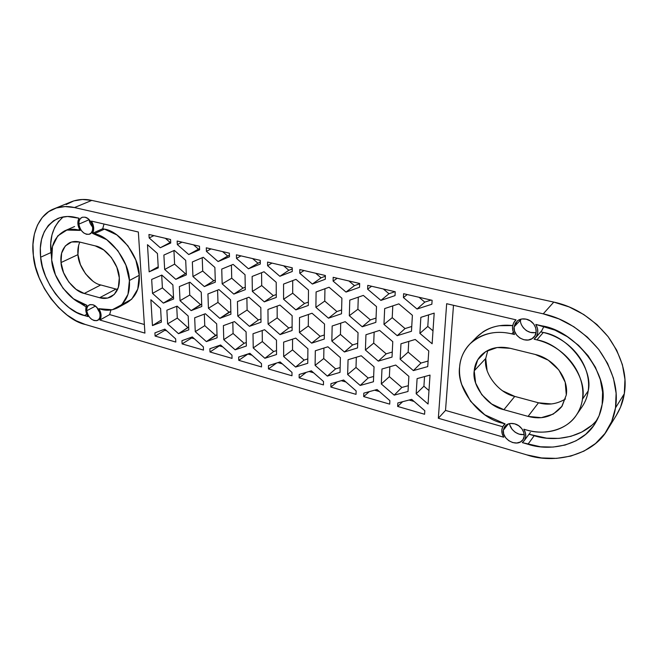 <?xml version="1.0" encoding="UTF-8"?>
<svg xmlns="http://www.w3.org/2000/svg" width="658" height="658" viewBox="0 0 658 658"><rect width="100%" height="100%" fill="white"/><g stroke="black" fill="none" stroke-linecap="round" stroke-linejoin="round"><path stroke-width="0.99" d="M616.307 415.371L620.543 407.129L624.31 393.755L624.96 379.411L622.394 364.672L616.686 350.204L608.082 336.641L596.946 324.575L583.778 314.54L569.178 306.949L553.789 302.096L91.783 200.402L82.439 199.481L73.778 200.904L66.129 204.572M551.453 403.954L538.474 402.795L514.762 396.412L502.72 390.885M487.085 370.446L485.736 358.47L474.212 370.841L477.716 359.811L485.727 351.594L497.144 347.523L510.271 348.312L535.225 354.465L548.295 360.197L558.856 369.977L565.197 382.224L566.299 394.981L562.055 406.183L553.23 414.129L541.279 417.674L528.061 416.391L503.905 409.704L491.633 403.979L481.746 394.644L475.644 383.046L474.212 370.841C474.78 364.762 477.099 359.589 481.163 355.312C488.623 348.074 498.328 345.746 510.271 348.312L535.225 354.465C553.863 358.643 568.973 378.309 566.299 394.981L561.718 406.66C552.86 416.736 541.641 419.977 528.061 416.391L538.474 402.795L528.061 416.391L503.905 409.704L514.762 396.412L503.905 409.704C487.545 406.389 471.597 385.498 474.212 370.841L485.736 358.47L487.792 350.418M100.756 284.963L115.997 289.068L99.621 297.729L115.997 289.068L100.756 284.963L84.24 293.468L76.081 289.347L68.835 282.06L63.563 272.683L61.021 262.558L61.613 253.174L65.306 245.944L71.59 241.996L79.536 242.012L95.237 245.886L103.775 249.982L111.391 257.525L116.853 267.329L119.295 277.832L118.366 287.357L114.262 294.447L107.665 298.066L99.621 297.729L84.24 293.468L100.756 284.963C90.565 283.195 78.269 266.835 77.948 254.638L78.623 245.393M92.688 280.958L85.548 273.818L80.391 264.598L77.948 254.638L61.021 262.558C61.449 274.937 73.967 291.609 84.24 293.468L99.621 297.729C103.586 298.897 107.41 298.584 111.103 296.799C117.182 292.835 119.912 286.51 119.295 277.832L119.295 277.832C119.263 265.075 105.954 247.416 95.237 245.886L79.536 242.012C76.163 241.132 72.89 241.354 69.732 242.67C63.02 246.594 60.117 253.223 61.021 262.558L77.948 254.638C77.488 250.188 78.113 246.002 79.824 242.078M86.766 314.277L84.421 315.544L76.657 312.418L69.074 307.631L61.934 301.389L55.494 293.896L49.967 285.432L45.542 276.278L42.4 266.761L40.64 257.22L40.352 247.984L41.561 239.389L44.25 231.772L48.347 225.439L53.717 220.644L60.174 217.609L67.486 216.49L79.05 218.226L78.039 220.8L77.891 223.917L80.153 230.39L66.853 230.061L57.764 235.909L52.484 246.495L51.694 260.116L55.404 274.74L63.036 288.286L73.482 298.822L86.946 305.312L85.951 307.615L85.795 310.477L87.966 316.572L84.421 315.544L86.766 314.277M118.16 307.5L127.471 302.359C136.107 296.635 140.039 287.612 139.266 275.291C139.43 256.801 120.052 231.139 104.457 229.124L116.885 234.947L127.94 245.845L135.828 260.066L139.266 275.291L129.412 280.481C129.478 261.826 109.886 235.852 94.209 233.763L104.457 229.124L94.209 233.763L92.465 233.343L102.722 228.713L104.457 229.124L102.722 228.713L104.013 224.024L102.722 228.713L92.465 233.343C94.398 229.823 94.053 225.743 91.421 221.096L138.344 232.011L144.924 333.104L99.86 320.027L109.647 314.598L110.906 310.008L109.647 314.598L144.365 324.501L109.647 314.598L99.86 320.027L100.888 317.732L101.069 314.861L98.897 308.701L112.271 309.762L121.911 304.613L127.973 294.365L129.412 280.481L125.884 265.108L117.889 250.723L106.719 239.685L92.465 233.343L93.518 230.785L93.691 227.652L92.967 224.296L91.421 221.096L138.344 232.011L144.924 333.104L99.86 320.027C101.743 316.901 101.422 313.126 98.897 308.701L100.584 309.178C106.497 310.963 112.197 310.486 117.7 307.755C126.336 302.014 130.243 292.917 129.412 280.481L139.266 275.291L137.769 289.051L131.682 299.234L122.182 304.35M79.61 229.469L78.442 229.979L79.61 229.469M576.334 415.19C579.673 410.14 581.713 404.81 582.453 399.209L588.203 390.91C593.672 368.941 568.545 336.304 543.311 332.471C549.981 334.042 556.306 336.756 562.277 340.597C568.241 344.463 573.348 349.151 577.617 354.687C581.861 360.222 584.904 366.144 586.747 372.444C588.573 378.737 589.058 384.897 588.203 390.91L582.453 399.209C587.939 377.009 562.442 343.863 536.912 339.882L543.311 332.471L540.72 331.862L543.311 332.471L536.912 339.882L534.123 339.207L535.365 338.015C538.45 333.886 538.598 329.362 535.809 324.435L554.924 330.127L567.352 336.715L578.555 345.36L588.046 355.69L595.416 367.271L600.326 379.608L602.605 392.152L602.16 404.374L599.068 415.766L593.5 425.866L585.735 434.296L576.12 440.761L565.074 445.055L553.057 447.07L540.531 446.782L522.304 442.612L524.623 440.046L525.717 436.698L525.446 432.948L523.834 429.222L526.49 429.97C532.922 431.796 539.305 432.462 545.638 431.969C551.972 431.475 557.787 429.814 563.084 426.993C568.372 424.155 572.707 420.339 576.087 415.543C579.468 410.732 581.59 405.287 582.453 399.209C583.309 393.13 582.799 386.896 580.94 380.513C579.065 374.139 575.972 368.135 571.662 362.509C567.336 356.891 562.154 352.12 556.109 348.189C550.063 344.266 543.664 341.502 536.912 339.882L534.123 339.207L536.591 336.246L537.759 332.512L537.496 328.416L535.809 324.435L541.83 325.833C575.742 330.818 609.802 375.027 602.16 404.374C601.198 411.127 598.796 417.575 594.947 423.736C582.437 444.824 550.779 451.923 527.955 444.249L522.304 442.612L524.113 440.827C526.384 437.249 526.293 433.375 523.834 429.222L526.49 429.97C543.475 435.506 566.62 430.439 576.334 415.19L582.116 406.734C585.431 401.725 587.454 396.453 588.203 390.91C587.347 396.799 585.307 402.096 582.075 406.792M535.472 337.891L541.789 330.637L543.969 326.368L541.69 330.752M524.171 440.745L530.323 432.454M597.497 419.269C583.687 437.34 555.081 442.439 534.189 435.719L527.955 444.249L534.189 435.719L528.999 434.239L546.634 438.162L559.02 438.384L570.914 436.328L581.845 432.026L591.361 425.586M513.33 332.175L511.776 333.853C505.188 332.282 498.797 331.953 492.603 332.849C486.418 333.762 480.908 335.802 476.055 338.96C471.218 342.119 467.386 346.133 464.556 351.002C461.735 355.863 460.09 361.209 459.621 367.024C459.161 372.831 459.876 378.704 461.776 384.634L470.602 401.339L484.823 414.82L505.114 423.908L502.852 426.499L501.815 429.839L502.12 433.548L503.715 437.216L438.335 418.249L446.667 303.708L516.045 319.837L513.643 322.831L512.533 326.549L512.829 330.596L514.498 334.511L511.776 333.853L513.33 332.175M502.72 426.738L445.515 410.419L438.335 418.249L445.515 410.419L502.72 426.738M379.436 391.568L374.608 390.186L379.436 391.568M369.311 391.633L363.693 396.585L389.709 404.135L363.693 396.585L363.816 393.13L377.075 389.52L389.881 400.648L389.709 404.135L389.881 400.648L377.075 389.52L363.816 393.13L363.693 396.585L369.311 391.633M345.952 382.01L341.288 380.686L345.952 382.01M337.192 381.862L330.875 387.06L356.019 394.356L330.875 387.06L330.949 383.655L343.649 380.003L356.134 390.918L356.019 394.356L356.134 390.918L343.649 380.003L330.949 383.655L330.875 387.06L337.192 381.862M313.595 372.782L309.079 371.499L313.595 372.782M306.283 372.338L299.151 377.856L323.456 384.914L299.151 377.856L299.168 374.484L311.349 370.808L323.522 381.508L323.456 384.914L323.522 381.508L311.349 370.808L299.168 374.484L299.151 377.856L306.283 372.338M282.298 363.858L277.939 362.607L282.298 363.858M276.557 363.043L268.456 368.949L291.979 375.776L268.456 368.949L268.431 365.626L280.111 361.925L291.988 372.412L291.979 375.776L291.988 372.412L280.111 361.925L268.431 365.626L268.456 368.949L276.557 363.043M252.03 355.221L247.893 354.037L238.755 360.329L261.522 366.934L238.755 360.329L238.681 357.039L249.892 353.321L261.481 363.619L261.522 366.934L261.481 363.619L249.892 353.321L238.681 357.039L238.755 360.329L247.893 354.037L252.03 355.221M222.717 346.856L219.32 345.886L209.984 351.981L232.035 358.38L209.984 351.981L209.869 348.732L220.636 344.998L231.953 355.098L232.035 358.38L231.953 355.098L220.636 344.998L209.869 348.732L209.984 351.981L219.32 345.886L222.717 346.856M194.332 338.755L191.626 337.99L182.118 343.895L203.478 350.097L182.118 343.895L181.962 340.688L192.3 336.929L203.355 346.856L203.478 350.097L203.355 346.856L192.3 336.929L181.962 340.688L182.118 343.895L191.626 337.99L194.332 338.755M166.828 330.908L164.78 330.324L155.099 336.057L175.809 342.061L155.099 336.057L154.91 332.882L164.837 329.115L175.645 338.862L175.809 342.061L175.645 338.862L164.837 329.115L154.91 332.882L155.099 336.057L164.78 330.324L166.828 330.908M414.104 401.454L409.103 400.031L414.104 401.454M402.655 401.693L397.646 406.438L424.591 414.26L397.646 406.438L397.835 402.943L411.678 399.365L424.821 410.724L424.591 414.26L424.821 410.724L411.678 399.365L397.835 402.943L397.646 406.438L402.655 401.693M432.117 300.319L403.617 293.698L432.117 300.319L431.854 304.235L417.049 309.03L403.42 297.564L403.617 293.698L403.42 297.564L407.236 294.537L403.42 297.564L417.049 309.03L424.788 302.121L431.048 300.073L424.788 302.121L417.049 309.03L431.854 304.235L432.117 300.319M395.228 291.749L367.764 285.358L395.228 291.749L395.039 295.606L380.892 300.402L367.625 289.175L367.764 285.358L367.625 289.175L371.597 286.255L367.625 289.175L380.892 300.402L388.985 293.731L394.973 291.683L388.985 293.731L380.892 300.402L395.039 295.606L395.228 291.749M359.671 283.475L333.178 277.314L359.671 283.475L359.548 287.283L346.018 292.078L333.096 281.081L333.178 277.314L333.096 281.081L337.217 278.26L333.096 281.081L346.018 292.078L354.432 285.638L359.663 283.771L354.432 285.638L346.018 292.078L359.548 287.283L359.671 283.475M325.373 275.505L299.801 269.558L325.373 275.505L325.307 279.247L312.361 284.05L299.777 273.267L299.801 269.558L299.777 273.267L304.021 270.537L299.777 273.267L312.361 284.05L321.071 277.824L325.356 276.22L321.071 277.824L312.361 284.05L325.307 279.247L325.373 275.505M292.259 267.806L267.559 262.057L292.259 267.806L292.251 271.499L279.864 276.294L267.592 265.717L267.559 262.057L267.592 265.717L271.96 263.085L267.592 265.717L279.864 276.294L288.837 270.274L292.259 268.941L288.837 270.274L279.864 276.294L292.251 271.499L292.259 267.806M260.28 260.362L236.411 254.819L260.28 260.362L260.321 264.014L248.461 268.793L236.493 258.421L236.411 254.819L236.493 258.421L240.968 255.872L236.493 258.421L248.461 268.793L260.297 261.909L248.461 268.793L260.321 264.014L260.28 260.362M229.371 253.182L206.291 247.811L229.371 253.182L229.461 256.776L218.094 261.555L206.423 251.372L206.291 247.811L206.423 251.372L210.988 248.905L206.423 251.372L218.094 261.555L229.42 255.115L218.094 261.555L229.461 256.776L229.371 253.182M199.481 246.232L177.158 241.034L199.481 246.232L199.621 249.777L188.723 254.539L177.323 244.546L177.158 241.034L177.323 244.546L181.986 242.16L177.323 244.546L188.723 254.539L199.571 248.551L188.723 254.539L199.621 249.777L199.481 246.232M170.57 239.504L148.955 234.478L170.57 239.504L170.743 243.008L160.297 247.753L149.16 237.941L148.955 234.478L149.16 237.941L153.906 235.63L149.16 237.941L160.297 247.753L170.702 242.202L160.297 247.753L170.743 243.008L170.57 239.504M219.303 345.458L219.32 345.886L219.303 345.458M191.593 337.184L191.626 337.99L191.593 337.184M164.714 329.164L164.78 330.324L164.714 329.164M418.998 297.276L424.788 302.121L418.998 297.276M383.343 288.985L388.985 293.731L383.343 288.985M348.937 280.982L354.432 285.638L348.937 280.982M315.717 273.259L321.071 277.824L315.717 273.259M283.614 265.791L288.837 270.274L283.614 265.791M252.59 258.578L257.681 262.97L252.59 258.578M222.569 251.595L227.536 255.913L222.569 251.595M193.526 244.842L198.371 249.078L193.526 244.842M165.397 238.303L170.134 242.465L165.397 238.303M453.494 305.296L445.515 410.419L453.494 305.296M476.54 337.283L483.112 331.813C487.915 328.671 493.385 326.639 499.504 325.71L512.672 325.578C498.723 323.95 486.871 327.659 477.116 336.699L470.585 343.295M33.352 255.312L35.466 266.622L39.217 277.89L44.456 288.714L50.995 298.732L58.62 307.599L67.058 315.017L76.04 320.709L85.244 324.46L526.713 454.859L541.616 457.943L556.504 458.379L570.823 456.093L584.024 451.084L595.572 443.476L604.949 433.49L611.71 421.474L615.501 407.87L616.11 393.237L613.445 378.194L607.573 363.381L598.739 349.472L587.331 337.085L573.858 326.746L558.938 318.9L543.228 313.841L74.469 207.558L65.052 206.571L56.349 207.977L48.684 211.662L42.326 217.436L37.506 225.028L34.364 234.116L32.974 244.34L33.352 255.312C30.655 236.255 38.131 214.689 54.046 208.8C60.643 206.308 67.445 205.888 74.469 207.558L543.228 313.841L553.789 302.096C574.146 306.406 592.241 317.921 608.082 336.641C621.983 356.513 627.395 375.554 624.31 393.755C623.175 401.166 620.56 408.281 616.464 415.124L607.573 429.592C592.899 455.558 554.233 464.334 526.713 454.859L85.244 324.46C62.271 319.747 34.759 283.006 33.352 255.312M84.997 217.198L87.711 218.472L90.138 220.858L91.89 224.008L92.696 227.413L92.449 230.563L91.174 232.973L89.085 234.281L86.502 234.289L83.813 233.006L81.419 230.637L79.684 227.528L78.87 224.148L79.092 221.006L80.334 218.579L82.406 217.239L84.997 217.198C92.276 218.456 95.714 232.883 89.118 234.273C83.837 234.503 80.416 231.123 78.87 224.148C78.672 220.455 79.881 218.143 82.497 217.214L84.997 217.198M92.696 304.728L95.32 306.06L97.655 308.405L99.333 311.399L100.106 314.582L99.852 317.469L98.618 319.607L96.586 320.685L94.086 320.536L91.495 319.196L89.184 316.876L87.522 313.907L86.741 310.749L86.971 307.878L88.18 305.715L90.187 304.605L92.696 304.728C99.407 306.241 102.944 318.982 97.129 320.536C91.865 320.907 88.402 317.641 86.741 310.749C86.56 307.623 87.563 305.616 89.759 304.728L92.696 304.728M526.203 319.163L530.373 320.94L533.737 324.032L535.768 327.964L536.163 332.134L534.864 335.884L532.075 338.648L528.242 340.005L523.949 339.767L519.836 337.982L516.53 334.914L514.507 331.04L514.087 326.919L515.337 323.177L518.068 320.388L521.884 318.974L526.203 319.163C535.176 320.857 539.593 333.104 533.038 337.957C526.277 344.126 512.648 336.115 514.087 326.919L517.468 320.808C519.935 318.998 522.847 318.456 526.203 319.163M514.729 423.859L518.677 425.718L521.868 428.728L523.809 432.438L524.204 436.262L522.995 439.618L520.371 441.979L516.744 443.007L512.681 442.554L508.782 440.687L505.632 437.71L503.707 434.05L503.296 430.266L504.456 426.919L507.03 424.525L510.633 423.448L514.729 423.859C522.732 425.816 527.206 436.303 522 440.794C516.086 447.127 501.873 439.05 503.296 430.266L505.689 425.479C508.083 423.472 511.093 422.938 514.729 423.859M58.825 221.022L54.713 227.314L51.99 234.873L50.74 243.394L51.447 256.085L50.979 252.549L40.64 257.22C38.699 238.87 44.415 225.949 57.789 218.464C63.464 216.26 69.329 215.898 75.374 217.37L79.05 218.226C77.175 221.771 77.545 225.826 80.153 230.39L78.442 229.979C73.671 228.778 69.049 229.083 64.574 230.884C54.598 236.592 50.304 246.339 51.694 260.116C52.418 278.021 70.406 302.014 85.277 304.835L86.946 305.312C85.121 308.462 85.458 312.213 87.966 316.572L84.421 315.544C65.052 311.703 41.725 280.579 40.64 257.22L50.979 252.549C49.276 237.398 53.388 225.513 63.308 216.877M446.667 303.708L516.045 319.837L515.206 320.627C511.866 324.781 511.636 329.403 514.498 334.511L511.776 333.853C495.729 330.086 481.812 333.425 470.018 343.871C463.627 350.813 460.164 358.528 459.621 367.024C456.052 388.212 478.901 418.192 502.506 423.168L505.114 423.908L503.6 425.372C501.157 428.983 501.199 432.931 503.715 437.216L438.335 418.249L446.667 303.708M161.374 322.14L152.45 325.587L150.863 299.735L160.593 308.47L161.374 322.14L152.45 325.587L161.259 320.068L152.45 325.587L150.863 299.735L160.593 308.47L161.374 322.14M147.482 244.694L157.443 253.503L158.265 267.864L149.144 271.853L147.482 244.694L157.443 253.503L158.265 267.864L149.144 271.853L158.208 266.778L149.144 271.853L147.482 244.694M432.125 343.756L419.878 333.384L420.857 317.345L434.19 313.118L432.125 343.756L419.878 333.384L427.79 326.442L432.997 330.834L427.79 326.442L419.878 333.384L420.857 317.345L434.19 313.118L432.125 343.756M417.098 378.613L430.019 375.093L428.07 404.028L416.169 393.772L417.098 378.613L430.019 375.093L428.07 404.028L416.169 393.772L423.916 386.221L428.975 390.564L423.916 386.221L424.542 376.582L423.916 386.221L416.169 393.772L417.098 378.613M204.342 286.592L192.95 276.549L192.342 261.966L203.264 257.27L214.87 267.419L215.339 282.159L204.342 286.592L192.95 276.549L192.342 261.966L203.264 257.27L214.87 267.419L215.339 282.159L204.342 286.592L213.76 280.76L204.342 286.592M264.319 301.858L252.359 291.428L252.129 276.45L264.022 271.746L276.212 282.29L276.286 297.424L264.319 301.858L252.359 291.428L252.129 276.45L264.022 271.746L276.212 282.29L276.286 297.424L264.319 301.858L273.3 295.639L264.319 301.858M328.465 318.184L315.889 307.344L316.095 291.955L329.058 287.242L341.897 298.206L341.51 313.759L328.465 318.184L315.889 307.344L316.095 291.955L329.058 287.242L341.897 298.206L341.51 313.759L328.465 318.184L336.912 311.547L328.465 318.184M397.226 335.679L383.968 324.394L384.675 308.577L398.847 303.864L412.393 315.289L411.472 331.278L397.226 335.679L383.968 324.394L384.675 308.577L398.847 303.864L412.393 315.289L411.472 331.278L397.226 335.679L405.048 328.572L397.226 335.679M381.303 383.968L381.977 369.006L395.721 365.058L408.881 376.368L408.009 391.477L394.191 395.137L381.303 383.968L381.977 369.006L395.721 365.058L408.881 376.368L408.009 391.477L394.191 395.137L381.303 383.968L389.371 376.68L381.303 383.968M347.638 374.509L348.066 359.737L361.226 355.764L374.04 366.835L373.431 381.755L360.197 385.456L347.638 374.509L348.066 359.737L361.226 355.764L374.04 366.835L373.431 381.755L360.197 385.456L347.638 374.509L355.994 367.46L347.638 374.509M315.108 365.363L315.305 350.78L327.914 346.782L340.4 357.639L340.03 372.37L327.347 376.096L315.108 365.363L315.305 350.78L327.914 346.782L340.4 357.639L340.03 372.37L327.347 376.096L315.108 365.363L323.736 358.544L315.108 365.363M283.656 356.521L283.639 342.119L295.722 338.105L307.903 348.756L307.755 363.29L295.598 367.049L283.656 356.521L283.639 342.119L295.722 338.105L307.903 348.756L307.755 363.29L295.598 367.049L283.656 356.521L292.53 349.916L283.656 356.521M167.626 323.892L166.885 310.189L177.125 306.135L188.188 316.021L188.805 329.847L178.491 333.672L167.626 323.892L166.885 310.189L177.125 306.135L188.188 316.021L188.805 329.847L178.491 333.672L167.626 323.892L177.298 318.077L167.626 323.892M195.262 331.665L194.678 317.789L205.345 313.743L216.671 323.81L217.115 337.809L206.382 341.617L195.262 331.665L194.678 317.789L205.345 313.743L216.671 323.81L217.115 337.809L206.382 341.617L195.262 331.665L204.761 325.669L195.262 331.665M223.778 339.684L223.375 325.636L234.495 321.598L246.084 331.846L246.347 346.026L235.161 349.826L223.778 339.684L223.375 325.636L234.495 321.598L246.084 331.846L246.347 346.026L235.161 349.826L223.778 339.684L233.088 333.499L223.778 339.684M253.231 347.959L253.009 333.746L264.598 329.716L276.483 340.161L276.549 354.514L264.886 358.289L253.231 347.959L253.009 333.746L264.598 329.716L276.483 340.161L276.549 354.514L264.886 358.289L253.231 347.959L262.328 341.576L253.231 347.959M400.146 359.26L400.969 343.772L415.239 339.462L428.769 350.944L427.733 366.596L413.389 370.602L400.146 359.26L400.969 343.772L415.239 339.462L428.769 350.944L427.733 366.596L413.389 370.602L400.146 359.26L408.149 352.129L400.146 359.26M365.396 350.015L365.955 334.733L379.608 330.406L392.777 341.658L392.02 357.097L378.292 361.127L365.396 350.015L365.955 334.733L379.608 330.406L392.777 341.658L392.02 357.097L378.292 361.127L365.396 350.015L373.711 343.122L365.396 350.015M331.838 341.083L332.158 326.006L345.22 321.672L358.051 332.693L357.549 347.926L344.405 351.981L331.838 341.083L332.158 326.006L345.22 321.672L358.051 332.693L357.549 347.926L344.405 351.981L331.838 341.083L340.441 334.429L331.838 341.083M299.423 332.463L299.513 317.584L312.024 313.233L324.526 324.04L324.262 339.067L311.67 343.147L299.423 332.463L299.513 317.584L312.024 313.233L324.526 324.04L324.262 339.067L311.67 343.147L299.423 332.463L308.289 326.031L299.423 332.463M152.516 293.386L151.669 279.428L161.819 275.069L172.889 284.906L173.605 298.995L163.381 303.116L152.516 293.386L151.669 279.428L161.819 275.069L172.889 284.906L173.605 298.995L163.381 303.116L152.516 293.386L162.403 287.9L152.516 293.386M180.037 300.706L179.354 286.575L189.923 282.208L201.249 292.226L201.8 306.496L191.157 310.617L180.037 300.706L179.354 286.575L189.923 282.208L201.249 292.226L201.8 306.496L191.157 310.617L180.037 300.706L189.751 295.047L180.037 300.706M208.438 308.257L207.928 293.945L218.95 289.586L230.555 299.785L230.917 314.236L219.821 318.349L208.438 308.257L207.928 293.945L218.95 289.586L230.555 299.785L230.917 314.236L219.821 318.349L208.438 308.257L217.971 302.425L208.438 308.257M237.768 316.062L237.448 301.57L248.938 297.21L260.831 307.599L260.996 322.239L249.431 326.343L237.768 316.062L237.448 301.57L248.938 297.21L260.831 307.599L260.996 322.239L249.431 326.343L237.768 316.062L247.104 310.033L237.768 316.062M268.086 324.123L267.962 309.441L279.946 305.082L292.136 315.684L292.094 330.513L280.037 334.601L268.086 324.123L267.962 309.441L279.946 305.082L292.136 315.684L292.094 330.513L280.037 334.601L268.086 324.123L277.191 317.896L268.086 324.123M362.237 326.779L349.324 315.717L349.776 300.114L363.331 295.409L376.508 306.595L375.866 322.362L362.237 326.779L349.324 315.717L349.776 300.114L363.331 295.409L376.508 306.595L375.866 322.362L362.237 326.779L370.388 319.911L362.237 326.779M295.845 309.877L283.582 299.25L283.565 284.067L295.977 279.362L308.487 290.112L308.331 305.452L295.845 309.877L283.582 299.25L283.565 284.067L295.977 279.362L308.487 290.112L308.331 305.452L295.845 309.877L304.572 303.461L295.845 309.877M233.837 294.101L222.165 283.869L221.738 269.089L233.129 264.393L245.031 274.731L245.302 289.66L233.837 294.101L222.165 283.869L221.738 269.089L233.129 264.393L245.031 274.731L245.302 289.66L233.837 294.101L243.049 288.081L233.837 294.101M175.793 279.329L164.665 269.467L163.883 255.065L174.354 250.385L185.696 260.354L186.346 274.896L175.793 279.329L164.665 269.467L163.883 255.065L174.354 250.385L185.696 260.354L186.346 274.896L175.793 279.329L185.408 273.679L175.793 279.329M54.195 208.742L71.483 201.726C78.063 199.234 84.824 198.798 91.783 200.402L74.469 207.558L91.783 200.402L553.789 302.096L543.228 313.841C564.005 318.382 582.503 330.258 598.739 349.472C613.001 369.862 618.586 389.33 615.501 407.87L624.31 393.755L615.501 407.87C614.375 415.412 611.726 422.65 607.573 429.592M86.14 306.924L78.598 302.104L86.14 306.924M74.584 226.533L64.879 230.752M565.461 398.97C556.915 404.168 547.925 405.443 538.474 402.795L514.762 396.412C498.69 393.287 483.095 372.88 485.736 358.47M277.141 306.102L277.191 317.896L288.772 328.013L280.037 334.601L288.772 328.013L292.103 326.87L288.772 328.013L277.191 317.896L277.141 306.102M246.89 297.984L247.104 310.033L258.405 319.961L249.431 326.343L258.405 319.961L260.963 319.048L258.405 319.961L247.104 310.033L246.89 297.984M217.592 290.12L217.971 302.425L229.009 312.163L219.821 318.349L230.851 311.481L229.009 312.163L217.971 302.425L217.592 290.12M189.208 282.504L189.751 295.047L200.542 304.613L191.157 310.617L201.71 304.161L200.542 304.613L189.751 295.047L189.208 282.504M161.695 275.126L162.403 287.9L172.947 297.301L163.381 303.116L173.506 297.079L172.947 297.301L162.403 287.9L161.695 275.126M308.405 314.491L308.289 326.031L320.158 336.337L311.67 343.147L320.158 336.337L324.328 334.971L320.158 336.337L308.289 326.031L308.405 314.491M340.721 323.168L340.441 334.429L352.614 344.94L344.405 351.981L352.614 344.94L357.697 343.353L352.614 344.94L340.441 334.429L340.721 323.168M374.155 332.134L373.711 343.122L386.197 353.839L378.292 361.127L386.197 353.839L392.267 352.038L386.197 353.839L373.711 343.122L374.155 332.134M408.75 341.42L408.149 352.129L420.964 363.06L413.389 370.602L420.964 363.06L428.103 361.036L420.964 363.06L408.149 352.129L408.75 341.42M262.213 330.546L262.328 341.576L273.629 351.545L264.886 358.289L273.629 351.545L276.533 350.599L273.629 351.545L262.328 341.576L262.213 330.546M232.809 322.214L233.088 333.499L244.126 343.287L235.161 349.826L244.126 343.287L246.289 342.547L244.126 343.287L233.088 333.499L232.809 322.214M204.325 314.129L204.761 325.669L215.544 335.284L206.382 341.617L217.025 334.757L215.544 335.284L204.761 325.669L204.325 314.129M176.714 306.299L177.298 318.077L187.843 327.528L178.491 333.672L188.69 327.207L187.843 327.528L177.298 318.077L176.714 306.299M292.563 339.158L292.53 349.916L304.103 360.082L295.598 367.049L304.103 360.082L307.804 358.923L304.103 360.082L292.53 349.916L292.563 339.158M323.917 348.049L323.736 358.544L335.596 368.899L327.347 376.096L335.596 368.899L340.153 367.542L335.596 368.899L323.736 358.544L323.917 348.049M356.332 357.236L355.994 367.46L368.159 378.013L360.197 385.456L368.159 378.013L373.645 376.458L368.159 378.013L355.994 367.46L356.332 357.236M389.849 366.745L389.371 376.68L401.849 387.447L394.191 395.137L401.849 387.447L408.347 385.695L401.849 387.447L389.371 376.68L389.849 366.745M392.226 317.691L383.968 324.394L392.226 317.691L405.048 328.572L411.752 326.483L405.048 328.572L392.226 317.691L392.793 305.88L392.226 317.691M357.894 309.244L349.324 315.717L357.894 309.244L370.388 319.911L376.039 318.061L370.388 319.911L357.894 309.244L358.289 297.161L357.894 309.244M324.739 301.084L315.889 307.344L324.739 301.084L336.912 311.547L341.601 309.943L336.912 311.547L324.739 301.084L324.953 288.739L324.739 301.084M292.695 293.205L283.582 299.25L292.695 293.205L304.572 303.461L308.363 302.104L304.572 303.461L292.695 293.205L292.728 280.596L292.695 293.205M261.711 285.58L252.359 291.428L261.711 285.58L273.3 295.639L276.27 294.537L273.3 295.639L261.711 285.58L261.563 272.716L261.711 285.58M231.731 278.202L222.165 283.869L231.731 278.202L243.049 288.081L245.261 287.217L243.049 288.081L231.731 278.202L231.41 265.1L231.731 278.202M202.713 271.063L192.95 276.549L202.713 271.063L213.76 280.76L215.281 280.152L213.76 280.76L202.713 271.063L202.22 257.722L202.713 271.063M174.609 264.154L164.665 269.467L174.609 264.154L185.408 273.679L186.272 273.309L185.408 273.679L174.609 264.154L173.934 250.575L174.609 264.154M428.539 314.911L427.79 326.442L428.539 314.911M115.997 289.068L117.609 289.43M509.794 423.555C509.062 427.379 516.546 436.122 524.212 434.395M508.28 423.958L503.296 430.266L508.28 423.958M523.102 434.543L519.072 434.115L515.222 432.29L512.113 429.353L510.221 425.742M520.856 319.179L520.774 319.755C518.841 323.358 526.359 335.111 536.138 332.331M520.774 319.755L514.087 326.919L520.774 319.755M534.74 332.635L530.488 332.413L526.433 330.67L523.168 327.651M97.071 307.689L99.638 312.262M95.394 306.118L86.741 310.749L95.394 306.118M99.029 311.514L97.384 308.586M89.241 219.805C89.258 221.886 90.401 224.337 92.671 227.166M89.134 219.69L78.87 224.148L89.134 219.69M480.957 355.526L481.343 355.114M504.834 423.826L503.6 425.372M515.962 319.821L515.288 320.536"/></g></svg>

